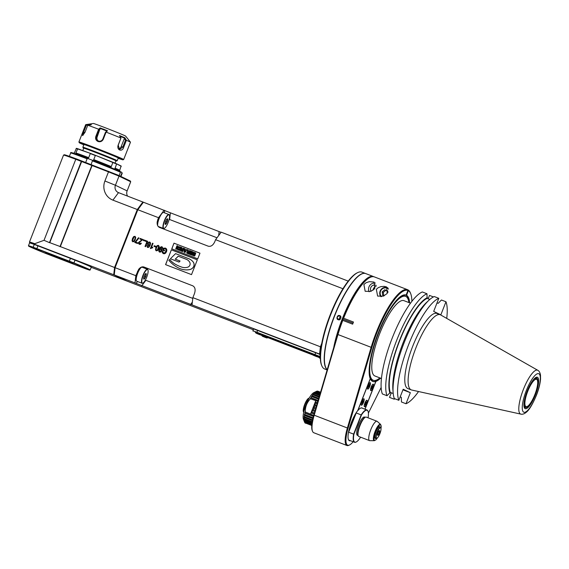 <?xml version="1.0" encoding="UTF-8"?>
<svg xmlns="http://www.w3.org/2000/svg" width="569" height="569" viewBox="0 0 569 569"><rect width="100%" height="100%" fill="white"/><g stroke="black" fill="none" stroke-linecap="round" stroke-linejoin="round"><path stroke-width="0.85" d="M527.762 391.266A14.645 3.912 111.1 0 0 526.033 406.636A14.645 3.912 111.1 0 0 534.945 394.374A14.645 3.912 111.1 0 0 536.56 379.303A14.645 3.912 111.1 0 0 527.762 391.266M374.452 276.939A51.893 13.862 111.1 0 0 374.388 276.911A51.893 13.862 111.1 0 0 370.063 277.43L369.388 277.764A51.317 13.713 111.1 0 0 343.029 318.64L342.616 319.707A51.317 13.713 111.1 0 0 337.595 334.401L313.839 415.071A22.49 6.01 111.1 0 0 312.239 430.584L312.516 431.281A23.066 6.159 111.1 0 0 313.782 432.739L346.969 445.52A23.066 6.159 -68.9 0 1 347.339 428.158L371.095 347.488A51.893 13.862 -68.9 0 1 407.568 289.699A51.893 13.862 -68.9 0 1 407.632 289.721L407.945 290.46L406.131 295.076A46.359 12.383 111.1 0 0 402.24 295.524A46.359 12.383 111.1 0 0 377.873 333.868A46.359 12.383 111.1 0 0 370.22 378.655A46.359 12.383 111.1 0 0 370.234 378.698L357.766 410.519A17.703 4.73 111.1 0 0 350.127 426.017A17.703 4.73 111.1 0 0 348.441 439.602A17.703 4.73 111.1 0 0 350.497 440.705M342.616 319.707A199.491 132.911 -173.2 0 0 342.787 320.368A51.893 13.862 111.1 0 0 337.915 334.7L314.159 415.377A23.066 6.159 111.1 0 0 312.516 431.281M353.043 323.121L342.958 319.237M342.787 320.368L352.638 324.166A51.893 13.862 -68.9 0 1 353.47 322.04L343.619 318.242A199.271 138.736 36.7 0 0 343.029 318.64M370.063 277.43A51.893 13.862 111.1 0 0 343.619 318.242M406.131 295.076L405.775 295.183M373.072 290.211A4.033 3.891 115.7 0 1 376.052 286.399M353.143 441.722A22.49 6.01 -68.9 0 1 349.565 444.958A22.49 6.01 -68.9 0 1 348.057 428.258L371.813 347.581A51.317 13.713 -68.9 0 1 407.945 290.46M409.63 302.85A46.359 12.383 111.1 0 0 406.551 295.275L408.357 290.659A51.317 13.713 -68.9 0 1 410.704 293.682A51.317 13.713 -68.9 0 1 411.878 301.328M365.021 409.225L375.917 381.429A46.359 12.383 111.1 0 0 380.611 378.179M381.159 387.439L368.392 413.087M410.704 293.682L410.427 292.978A51.893 13.862 -68.9 0 0 408.051 289.927L408.357 290.659M406.551 295.275L405.327 295.055M408.051 289.927L407.653 289.77M375.917 381.429L375.718 381.159A46.132 12.326 111.1 0 0 380.284 378.051M409.303 302.722A46.132 12.326 111.1 0 0 406.259 295.411M375.718 381.159L375.825 381.202A46.132 12.326 111.1 0 1 372.752 381.33A46.132 12.326 111.1 0 1 370.255 378.52L370.234 378.698M405.839 295.211A46.132 12.326 111.1 0 0 405.811 295.197A46.132 12.326 111.1 0 0 402.105 295.596M372.816 380.12A46.132 12.326 -68.9 0 1 371.429 380.426M371.386 380.377A46.132 12.326 111.1 0 0 372.709 380.078M348.384 439.453A17.468 4.666 111.1 0 0 349.288 440.42A17.468 4.666 111.1 0 0 349.963 440.498M370.206 378.627L370.327 378.705A46.245 12.354 111.1 0 0 375.846 381.365L375.825 381.202M362.496 408.25A17.411 4.652 111.1 0 0 360.59 408.122A17.411 4.652 111.1 0 0 357.816 410.633L357.595 410.818M357.816 410.633L370.327 378.705M375.846 381.365L364.935 409.189M356.116 442.013A17.298 4.623 -68.9 0 1 355.981 442.085A17.298 4.623 -68.9 0 1 354.537 442.262A17.298 4.623 -68.9 0 1 354.444 442.22A17.298 4.623 -68.9 0 1 353.626 434.168L361.201 414.844A17.298 4.623 -68.9 0 1 366.977 409.979L361.891 408.016A17.298 4.623 111.1 0 0 360.518 408.158M366.977 409.979A17.298 4.623 -68.9 0 1 367.93 411.067A17.298 4.623 -68.9 0 1 367.979 411.216M348.527 432.205L353.918 434.204L361.436 415.029A17.07 4.559 -68.9 0 1 368.036 411.351A17.07 4.559 -68.9 0 1 368.072 417.817M361.436 415.029L356.094 412.881M377.496 435.022A2.304 0.619 111.1 0 0 377.546 435.057A2.304 0.619 111.1 0 0 377.56 435.057A2.304 0.619 111.1 0 0 378.954 433.151A2.304 0.619 111.1 0 0 379.224 430.761A2.304 0.619 111.1 0 0 379.217 430.754A2.304 0.619 111.1 0 0 379.146 430.747M379.516 430.626A2.539 0.676 111.1 0 0 379.295 430.648A2.539 0.676 111.1 0 0 377.958 432.746A2.539 0.676 111.1 0 0 377.539 435.193A2.539 0.676 111.1 0 0 379.082 433.585A2.539 0.676 111.1 0 0 379.516 430.626M380.611 427.838A5.534 1.479 -68.9 0 1 380.889 428.173A5.534 1.479 -68.9 0 1 379.971 433.521A5.534 1.479 -68.9 0 1 377.062 438.102A5.534 1.479 -68.9 0 1 376.97 433.13A5.534 1.479 -68.9 0 1 380.611 427.838M376.934 438.151A5.768 1.543 -68.9 0 1 376.792 438.23A5.768 1.543 -68.9 0 1 376.315 438.286A5.768 1.543 -68.9 0 1 376.28 438.272A5.768 1.543 -68.9 0 1 376.97 432.298A5.768 1.543 -68.9 0 1 380.455 427.525A5.768 1.543 -68.9 0 1 380.49 427.539A5.768 1.543 -68.9 0 1 380.775 427.895A5.768 1.543 -68.9 0 1 380.825 428.044M376.315 438.286L374.964 437.767A5.768 1.543 -68.9 0 1 374.935 437.753A5.768 1.543 -68.9 0 1 374.822 437.675M378.94 426.978A5.768 1.543 -68.9 0 1 379.11 427.006L380.455 427.525M376.145 438.222A6.344 1.693 -68.9 0 1 374.928 438.109A6.344 1.693 -68.9 0 1 375.974 431.978A6.344 1.693 -68.9 0 1 379.31 426.736A6.344 1.693 -68.9 0 1 380.284 427.461M374.295 440.698L369.829 440.676A10.377 2.774 -68.9 0 1 369.551 440.626A10.377 2.774 -68.9 0 1 369.494 440.605A10.377 2.774 -68.9 0 1 370.732 429.844A10.377 2.774 -68.9 0 1 377.012 421.259A10.377 2.774 -68.9 0 1 377.254 421.409L380.576 424.382A8.784 2.347 -68.9 0 0 380.469 424.303A8.784 2.347 -68.9 0 0 374.935 431.85A8.784 2.347 -68.9 0 0 374.295 440.698L375.953 439.816L377.482 437.796M377.012 421.259L366.251 417.113A10.377 2.774 111.1 0 0 365.383 417.212A10.377 2.774 111.1 0 0 359.928 425.797A10.377 2.774 111.1 0 0 358.214 435.826A10.377 2.774 111.1 0 0 358.733 436.459A10.377 2.774 111.1 0 0 358.79 436.48L369.551 440.626M358.214 435.826L357.937 435.121A9.801 2.617 -68.9 0 1 359.558 425.655A9.801 2.617 -68.9 0 1 364.708 417.546L365.383 417.212M365.177 417.319L364.487 417.049A9.801 2.617 111.1 0 0 358.555 425.157A9.801 2.617 111.1 0 0 357.389 435.321A9.801 2.617 111.1 0 0 357.439 435.342L358.129 435.612M360.568 437.17L360.49 437.369A17.07 4.559 -68.9 0 1 356.251 441.957A17.07 4.559 -68.9 0 1 353.918 434.204M348.548 432.084A41.793 40.243 -64.1 0 0 348.79 431.892A17.07 4.559 -68.9 0 1 356.08 413.293A41.729 40.186 -64.5 0 0 356.038 412.98M356.08 413.293L348.79 431.892M368.136 385.49A3.457 0.925 111.1 0 0 367.73 389.118A3.457 0.925 111.1 0 0 369.836 386.223A3.457 0.925 111.1 0 0 370.213 382.66A3.457 0.925 111.1 0 0 368.136 385.49M371.201 386.963A3.457 0.925 111.1 0 0 370.789 390.597A3.457 0.925 111.1 0 0 372.894 387.695A3.457 0.925 111.1 0 0 373.278 384.139A3.457 0.925 111.1 0 0 371.201 386.963M361.827 401.593A3.457 0.925 111.1 0 0 361.415 405.22A3.457 0.925 111.1 0 0 363.527 402.326A3.457 0.925 111.1 0 0 363.904 398.762A3.457 0.925 111.1 0 0 361.827 401.593M364.885 403.065A3.457 0.925 111.1 0 0 364.48 406.7A3.457 0.925 111.1 0 0 366.585 403.798A3.457 0.925 111.1 0 0 366.969 400.242A3.457 0.925 111.1 0 0 364.885 403.065M369.75 386.266A3.229 0.861 -68.9 0 1 368.079 388.869A3.229 0.861 -68.9 0 1 368.164 385.583A3.229 0.861 -68.9 0 1 370.312 383.079A3.229 0.861 -68.9 0 1 369.75 386.266M369.295 384.452L369.701 384.644L368.648 387.333L368.243 387.133L369.295 384.452M369.281 384.488L369.701 384.644M368.556 385.768L369.373 386.088M372.816 387.745A3.229 0.861 -68.9 0 1 371.144 390.348A3.229 0.861 -68.9 0 1 371.23 387.055A3.229 0.861 -68.9 0 1 373.371 384.559A3.229 0.861 -68.9 0 1 372.816 387.745M372.361 385.924L372.759 386.123L372.439 387.56L371.706 388.805L371.308 388.613L372.361 385.924M372.339 385.96L372.759 386.123M371.614 387.247L372.439 387.56M363.442 402.368A3.229 0.861 -68.9 0 1 361.77 404.972A3.229 0.861 -68.9 0 1 361.856 401.686A3.229 0.861 -68.9 0 1 363.996 399.182A3.229 0.861 -68.9 0 1 363.442 402.368M362.986 400.555L363.385 400.747L363.065 402.183L362.339 403.428L361.934 403.236L362.986 400.555M362.965 400.583L363.385 400.747M362.24 401.87L363.065 402.183M366.5 403.841A3.229 0.861 -68.9 0 1 364.829 406.451A3.229 0.861 -68.9 0 1 364.921 403.158A3.229 0.861 -68.9 0 1 367.062 400.661A3.229 0.861 -68.9 0 1 366.5 403.841M366.052 402.027L366.45 402.226L365.398 404.908L364.999 404.715L365.319 403.272L366.052 402.027M366.031 402.063L366.45 402.226M365.305 403.343L366.123 403.663M349.565 444.958L348.889 445.292A23.066 6.159 -68.9 0 1 346.969 445.52M363.876 284.472L366.201 282.665L369.352 281.662L373.805 282.032L374.21 282.21L374.765 288.668L370.888 291.356L365.17 291.292L363.876 284.472M376.322 289.265L377.617 296.086L383.35 296.143L387.212 293.462L386.657 287.004L386.244 286.826L384.139 286.371L380.967 286.612L378.321 287.637L376.322 289.265M369.125 291.805A6.053 5.832 115.7 0 1 375.426 283.07M376.237 285.425A4.033 3.891 -64.3 0 0 371.109 291.271M380.867 296.677A5.768 5.555 115.7 0 1 387.93 287.935L387.823 287.886M381.479 296.613A5.192 5 115.7 0 1 387.076 288.184A5.192 5 115.7 0 1 388.57 289.095M387.944 292.43L387.731 290.908L384.736 289.756L382.19 291.861L382.638 295.119L384.267 295.745M383.734 295.546L383.307 292.395L382.19 291.861M383.307 292.395L385.853 290.29L384.736 289.756M385.853 290.29L387.745 291.022M315.639 408.955L313.683 408.215L314.102 407.141L315.966 407.852M313.974 408.314L313.334 409.723L315.198 410.441M314.892 411.479L312.53 410.569L313.334 409.723M312.53 410.569L310.482 414.175L315.788 400.64L315.318 402.127L317.41 402.93M314.102 407.141L314.877 405.782L316.4 406.366M315.318 402.127L314.877 405.782M317.452 402.788L315.653 402.091M315.788 400.633L317.858 401.43M313.732 415.441L305.055 411.892A16.729 14.524 50 0 0 304.806 412.909L305.041 413.208A17.184 4.588 111.1 0 0 304.756 414.531L304.536 414.168A16.729 13.251 42.1 0 0 304.358 415.114L304.579 415.477A17.184 4.588 111.1 0 0 304.394 416.686L304.18 416.273A16.729 11.643 36.7 0 0 304.081 417.127L304.294 417.539A17.184 4.588 111.1 0 0 304.209 418.613L304.002 418.144A16.729 9.758 32.5 0 0 303.981 418.884L304.187 419.353A17.184 4.588 111.1 0 0 304.216 420.256L304.002 419.751A16.729 7.632 29.2 0 0 304.059 420.356L304.273 420.861A17.184 4.588 111.1 0 0 304.401 421.579L304.18 421.039A16.729 5.313 26.4 0 0 304.315 421.501L304.536 422.042A17.184 4.588 111.1 0 0 304.586 422.17L303.469 419.367A14.879 3.976 111.1 0 1 305.923 404.993A14.879 3.976 111.1 0 1 313.739 392.688L315.909 391.621A16.729 4.652 -163.5 0 0 315.66 391.764L316.186 391.508A17.184 4.588 111.1 0 0 315.624 391.892L315.119 392.133A16.729 7.006 -166.3 0 0 314.685 392.496L315.183 392.254A17.184 4.588 111.1 0 0 314.572 392.852L314.095 393.072A16.729 9.189 -169.4 0 0 313.626 393.592L314.102 393.378A17.184 4.588 111.1 0 0 313.448 394.175L313.007 394.353A16.729 11.152 -173.3 0 0 312.509 395.014L312.957 394.836A17.184 4.588 111.1 0 0 312.289 395.818L311.869 395.946A16.729 12.838 -178.3 0 0 311.364 396.742L311.784 396.607A17.184 4.588 111.1 0 0 311.108 397.738L310.724 397.816A16.729 14.204 174.6 0 0 310.219 398.713L315.788 400.626M310.61 398.634C306.883 402.397 305.112 406.92 305.297 412.198M311.378 412.994L314.138 414.054M311.151 412.767L314.173 413.933M314.451 412.994L312.018 412.056M312.801 410.74L314.877 411.536M304.806 412.909L313.498 416.259M304.87 422.589L304.977 422.852A17.184 4.588 111.1 0 0 305.304 423.144L305.567 423.244M304.586 422.17A17.184 4.588 111.1 0 0 304.764 422.547L311.791 425.256M315.909 391.621A16.729 4.652 -163.5 0 1 316.051 391.557L316.577 391.301A17.184 4.588 111.1 0 1 317.075 391.138L320.496 392.461M317.225 391.195L317.417 391.102A17.184 4.588 111.1 0 1 317.829 391.173L320.567 392.226M320.539 392.304L317.417 391.102M320.404 392.774L316.577 391.301M316.186 391.508L320.311 393.094M320.148 393.634L315.624 391.892M315.119 392.133L320.034 394.025M315.183 392.254L320.006 394.111M319.785 394.865L314.572 392.852M314.095 393.072L319.686 395.22M314.102 393.378L319.6 395.498M319.323 396.437L313.448 394.175M313.007 394.353L319.23 396.749M312.957 394.836L319.095 397.205M318.768 398.314L312.289 395.818M311.869 395.946L318.697 398.577M311.784 396.607L318.512 399.196M318.142 400.448L311.108 397.738M310.724 397.816L318.085 400.654M304.977 422.852L311.776 425.47M304.536 422.042L311.826 424.844M311.862 424.453L304.401 421.579M304.273 420.861L311.933 423.813M304.059 420.356L311.99 423.407M312.011 423.258L304.216 420.256M304.187 419.353L312.132 422.411M303.981 418.884L312.196 422.049M312.253 421.707L304.209 418.613M304.294 417.539L312.445 420.683M304.081 417.127L312.509 420.37M312.616 419.851L304.394 416.686M304.579 415.477L312.879 418.67M304.358 415.114L312.943 418.421M313.106 417.746L304.756 414.531M305.041 413.208L313.448 416.444M309.244 397.987A8.073 2.155 111.1 0 0 305.027 404.651A8.073 2.155 111.1 0 0 303.682 412.418L303.412 411.75A7.497 2.006 111.1 0 1 304.65 404.502A7.497 2.006 111.1 0 1 308.59 398.307L309.244 397.987M315.489 403.193L317.146 403.834M316.72 405.27L315.176 404.68M314.856 404.644L316.698 405.348M315.966 407.845L314.401 407.24M379.872 377.894A44.972 12.013 -68.9 0 1 373.264 380.291A44.972 12.013 -68.9 0 1 378.221 334.003A44.972 12.013 -68.9 0 1 405.597 296.357A44.972 12.013 -68.9 0 1 405.839 296.456A44.972 12.013 -68.9 0 1 408.891 302.566M405.498 296.314A44.972 12.013 111.1 0 0 405.391 296.271A44.972 12.013 111.1 0 0 378.015 333.925A44.972 12.013 111.1 0 0 373.058 380.213A44.972 12.013 111.1 0 0 373.164 380.248M372.958 380.17A44.972 12.013 -68.9 0 1 372.851 380.135A44.972 12.013 -68.9 0 1 370.647 358.25M388.869 310.944A44.972 12.013 -68.9 0 1 405.185 296.193A44.972 12.013 -68.9 0 1 405.292 296.236M523.757 412.198L523.764 412.198A20.655 5.519 -68.9 0 1 526.304 390.576A20.655 5.519 -68.9 0 1 538.829 373.741L538.829 373.741A20.655 5.519 -68.9 0 1 536.29 395.363A20.655 5.519 -68.9 0 1 523.764 412.198M537.442 377.29A16.842 4.502 111.1 0 0 532.982 380.213A16.842 4.502 111.1 0 0 523.985 403.563A16.842 4.502 111.1 0 0 532.968 400.27A16.842 4.502 111.1 0 0 537.442 377.29M520.87 414.125L411.671 390.014A40.278 10.761 -68.9 0 1 411.252 389.886A40.278 10.761 -68.9 0 1 411.038 389.793A40.278 10.761 -68.9 0 1 415.847 348.029A40.278 10.761 -68.9 0 1 440.207 314.721A40.278 10.761 -68.9 0 1 440.598 314.906L537.762 370.284C539.184 371.031 540.095 372.645 540.493 375.127L540.55 379.096C540.159 383.67 538.85 388.883 536.645 394.73C532.662 404.282 529.156 410.164 526.14 412.376C524.213 413.94 522.456 414.524 520.87 414.125A23.507 6.28 -68.9 0 1 520.5 413.997A23.507 6.28 -68.9 0 1 523.395 389.395A23.507 6.28 -68.9 0 1 537.648 370.227A23.507 6.28 -68.9 0 1 537.762 370.284M440.207 314.721L436.885 313.441A40.278 10.761 111.1 0 0 412.525 346.749A40.278 10.761 111.1 0 0 407.717 388.513A40.278 10.761 111.1 0 0 407.93 388.613L411.252 389.886M446.729 318.398A56.751 15.164 -68.9 0 0 445.975 301.755L440.84 314.856L433.685 311.407L438.813 298.312A56.751 15.164 -68.9 0 0 408.706 344.423A56.751 15.164 -68.9 0 0 398.848 400.291L403.186 389.239L410.341 392.681L406.003 403.741A56.751 15.164 -68.9 0 0 418.556 391.536M410.341 392.681L402.944 389.836M391.316 392.795L389.516 397.39L394.168 399.182L394.73 398.705M400.178 396.899L401.323 397.34L401.458 401.991L406.003 403.741M403.037 389.609L403.67 389.793L403.072 389.509M398.848 400.291L394.303 398.542A56.751 15.164 111.1 0 1 393.172 393.108A56.751 15.164 111.1 0 1 403.713 343.825A56.751 15.164 111.1 0 1 428.962 300.204A56.751 15.164 111.1 0 1 434.268 296.556L438.813 298.312M393.215 393.52L390.277 392.39L387.012 395.732L382.361 393.94A56.751 15.164 111.1 0 1 392.219 338.071A56.751 15.164 111.1 0 1 422.326 291.961L426.978 293.753L427.113 298.405L429.808 299.443M428.151 298.803L429.481 295.403L433.443 296.933M394.993 398.812A56.751 15.164 -68.9 0 1 394.168 399.182M445.975 301.755L441.423 300.005L438.158 303.348L437.013 302.907M428.962 300.204L426.622 302.381A53.479 14.289 111.1 0 0 402.831 343.484A53.479 14.289 111.1 0 0 392.902 389.921L393.172 393.108M427.113 298.405A52.618 14.054 111.1 0 0 399.573 341.002A52.618 14.054 111.1 0 0 390.277 392.39M389.95 393.229A53.479 14.289 -68.9 0 1 399.36 340.902A53.479 14.289 -68.9 0 1 427.44 297.566M387.012 395.732A56.751 15.164 -68.9 0 1 396.87 339.864A56.751 15.164 -68.9 0 1 426.978 293.753M410.484 303.177L403.94 300.66A40.363 10.783 111.1 0 0 379.53 334.039A40.363 10.783 111.1 0 0 374.708 375.896A40.363 10.783 111.1 0 0 374.928 375.988L381.465 378.506M537.556 384.665A15.811 4.225 111.1 0 0 536.681 378.108A15.811 4.225 111.1 0 0 535.28 378.229A15.811 4.225 111.1 0 0 532.733 380.54M524.021 403.151A15.811 4.225 111.1 0 0 524.355 406.572A15.811 4.225 111.1 0 0 530.372 403.329M524.198 406.081A15.086 4.033 111.1 0 0 524.838 406.643A15.086 4.033 111.1 0 0 525.891 406.586M536.425 379.253A15.086 4.033 111.1 0 0 535.763 378.527A15.086 4.033 111.1 0 0 535.678 378.492A15.086 4.033 111.1 0 0 534.832 378.485M373.904 276.769A51.893 13.862 111.1 0 0 373.726 276.676A51.893 13.862 111.1 0 0 373.449 276.555A51.893 13.862 111.1 0 0 352.211 297.701A51.893 13.862 111.1 0 0 333.697 347.616M373.449 276.555L365.775 273.597A51.893 13.862 111.1 0 0 361.457 274.116A51.893 13.862 111.1 0 0 334.188 317.04A51.893 13.862 111.1 0 0 325.61 367.169A51.893 13.862 111.1 0 0 327.211 369.658M339.743 315.674C342.033 315.823 340.646 321.08 338.178 319.664C335.866 319.515 337.246 314.252 339.743 315.674L339.842 315.987M372.894 276.662A51.665 13.805 111.1 0 0 334.728 344.117M361.322 274.187A51.665 13.805 111.1 0 0 361.187 274.251A51.665 13.805 111.1 0 0 334.039 316.983A51.665 13.805 111.1 0 0 325.504 366.891A51.665 13.805 111.1 0 0 325.56 367.026M365.675 273.561A51.893 13.862 111.1 0 0 365.568 273.518A51.893 13.862 111.1 0 0 334.821 314.813A51.893 13.862 111.1 0 0 327.189 369.736M327.125 369.935L324.636 368.975A51.893 13.862 -68.9 0 1 321.777 365.689A51.893 13.862 -68.9 0 1 330.347 315.56A51.893 13.862 -68.9 0 1 357.624 272.636A51.893 13.862 -68.9 0 1 361.941 272.124L365.568 273.518M321.777 365.689L321.499 364.992A51.317 13.713 -68.9 0 1 329.97 315.418A51.317 13.713 -68.9 0 1 356.948 272.971L357.624 272.636M253.297 329.743L127.051 281.107L114.241 274.941L115.094 267.693L135.835 275.681L138.658 269.35C140.358 267.231 142.136 266.456 144 267.025L192.742 285.802C195.11 287.132 195.7 289.692 194.506 293.469L192.87 297.658L192.016 304.899L319.565 354.032L320.418 346.791L321.805 343.256M192.87 297.658L320.418 346.791L321.072 347.588M319.565 354.032L320.326 356.18M115.094 267.693L137.812 209.726L143.402 202.215L170.394 212.813L169.605 219.506L217.009 237.771M218.667 235.545L219.136 231.59L170.394 212.813M219.136 231.59L221.071 232.316M157.222 224.229L157.748 219.755L157.172 222.038C156.952 224.791 157.734 226.583 159.519 227.429L208.261 246.199C210.914 246.804 213.091 245.31 214.783 241.725L215.587 239.684L221.177 232.173L348.192 281.1M215.587 239.684L342.929 288.739M157.748 219.755L158.552 217.714L137.812 209.726M191.518 274.621L197.308 259.848L171.369 249.855L165.579 264.628L191.518 274.621M197.742 258.845L199.968 253.169L174 243.169L171.774 248.845L197.742 258.845M165.223 248.717L166.148 249.691L165.28 252.593L163.566 253.034L162.777 251.398L162.201 251.377L162.186 252.416L163.31 253.639L164.533 253.753L165.657 253.077L166.546 251.654L166.845 250.061L166.44 248.817L165.451 248.07L163.36 248.226L162.578 250.225L164.377 250.915L164.626 250.282L163.381 249.798L163.772 248.802L165.415 248.802M165.508 248.098L163.417 248.255L162.634 250.246M162.492 248.461L162.492 247.323L161.816 246.669L160.031 247.337L158.751 250.566L158.971 251.569L159.605 252.124L160.743 252.003L161.653 250.829L161.781 249.393L161.162 248.617L159.789 248.902L160.422 247.728L161.653 247.231L161.966 248.326L162.492 248.461M161.916 246.711L160.088 247.359L159.213 249.002L158.808 250.595L159.54 252.103M158.715 248.625L159.164 246.356L158.402 245.353L157.094 245.652L155.942 247.558L155.515 249.898L156.247 250.829L157.563 250.538L158.715 248.625M158.495 245.395L157.151 245.68L155.998 247.586L155.565 249.926L156.183 250.801M155.863 246.334L154.263 245.723L154.007 246.384L155.607 246.996L155.863 246.334L154.32 245.744L154.064 246.405M152.506 243.191L150.394 248.575L152.485 247.835L152.734 247.195L151.382 247.586L153.025 243.39L152.506 243.191L150.451 248.596M146.873 245.687L147.456 247.444L148.914 247.245L150.209 245.196L150.579 243.027L149.747 242.024L148.274 242.437L147.584 244.748L148.281 245.566L149.59 245.246L148.765 246.647L147.805 246.953L146.873 245.687L147.485 247.458M149.59 245.246L148.822 246.676L147.862 246.982L147.399 246.505M149.86 242.067L149.071 242.003L147.755 243.368L147.641 244.777L148.225 245.545M147.677 241.327L145.024 240.303L144.775 240.936L146.866 241.747L145.01 246.477L145.572 246.697L147.677 241.327L145.074 240.331L144.832 240.957M144.249 240.004L143.658 239.777L143.36 240.531L143.957 240.758L144.249 240.004L143.708 239.805L143.416 240.552M139.91 239.065L141.994 239.869L138.637 242.337L138.566 243.496L139.369 244.329L140.493 244.314L141.368 243.312L140.856 243.034L139.604 243.795L139.163 242.558L142.968 239.513L140.159 238.432L139.91 239.065M140.913 243.063L140.365 243.774L139.135 243.319M137.741 242.871L135.664 242.067L138.978 237.977L138.445 237.771L134.746 242.444L137.492 243.504L137.741 242.871L135.664 242.067M135.266 239.592L135.714 237.323L134.953 236.32L133.644 236.619L132.492 238.525L132.065 240.865L132.797 241.797L134.113 241.505L135.266 239.592M135.045 236.363L133.701 236.647L132.549 238.553L132.122 240.893L132.755 241.782M192.016 304.899L114.241 274.941M319.65 354.281L253.625 328.903L252.906 330.731L320.319 356.671M164.142 210.203L158.552 217.714M162.848 212.628A7.262 1.942 111.1 0 0 162.713 212.685A7.262 1.942 111.1 0 0 158.95 218.546A7.262 1.942 111.1 0 0 157.656 225.594M169.605 219.506A4.616 3.073 6.7 0 0 169.157 219.357M163.644 212.493A7.497 2.006 111.1 0 0 163.609 212.479A7.497 2.006 111.1 0 0 162.983 212.55A7.497 2.006 111.1 0 0 159.107 218.603A7.497 2.006 111.1 0 0 157.727 225.751M158.196 226.462A7.497 2.006 111.1 0 0 158.218 226.469L163.509 228.503A7.497 2.006 111.1 0 0 164.128 228.432A7.497 2.006 111.1 0 0 164.27 228.354M169.363 215.139A7.497 2.006 111.1 0 0 169.306 214.99A7.497 2.006 111.1 0 0 168.936 214.534A7.497 2.006 111.1 0 0 168.893 214.513A7.497 2.006 111.1 0 0 164.391 220.637A7.497 2.006 111.1 0 0 163.509 228.503M169.057 214.826A7.262 1.942 111.1 0 0 164.277 221.775A7.262 1.942 111.1 0 0 164.405 228.297A7.262 1.942 111.1 0 0 168.218 222.287A7.262 1.942 111.1 0 0 169.42 215.267A7.262 1.942 111.1 0 0 169.057 214.826M167.137 221.938A3.009 0.804 111.1 0 0 167.684 219.065A3.009 0.804 111.1 0 0 166.539 219.549A3.009 0.804 111.1 0 0 165.138 223.19A3.009 0.804 111.1 0 0 165.643 224.335A3.009 0.804 111.1 0 0 167.137 221.938M165.174 222.977L165.778 223.852L166.937 221.86L167.457 219.556L166.817 219.243L166.418 219.741M167.457 219.556L166.774 219.293M166.937 221.86L165.636 221.355M135.835 275.681L134.981 282.928M143.125 266.825L143.032 267.565M141.389 267.38A7.262 1.942 111.1 0 0 141.261 267.43A7.262 1.942 111.1 0 0 137.442 273.44A7.262 1.942 111.1 0 0 136.24 280.46A7.262 1.942 111.1 0 0 136.297 280.588M145.351 280.097A4.616 3.208 -143.3 0 0 145.87 280.325L192.777 298.398M142.193 267.245A7.497 2.006 111.1 0 0 142.15 267.224A7.497 2.006 111.1 0 0 141.532 267.302A7.497 2.006 111.1 0 0 137.648 273.348A7.497 2.006 111.1 0 0 136.354 280.745A7.497 2.006 111.1 0 0 136.766 281.214L142.051 283.255A7.497 2.006 111.1 0 0 142.677 283.177A7.497 2.006 111.1 0 0 142.819 283.099M147.904 269.884A7.497 2.006 111.1 0 0 147.855 269.734A7.497 2.006 111.1 0 0 147.485 269.279A7.497 2.006 111.1 0 0 147.442 269.265A7.497 2.006 111.1 0 0 142.94 275.389A7.497 2.006 111.1 0 0 142.051 283.255M147.606 269.578A7.262 1.942 111.1 0 0 142.819 276.52A7.262 1.942 111.1 0 0 142.947 283.042A7.262 1.942 111.1 0 0 146.766 277.032A7.262 1.942 111.1 0 0 147.968 270.019A7.262 1.942 111.1 0 0 147.606 269.578M145.678 276.69A3.009 0.804 111.1 0 0 146.233 273.817A3.009 0.804 111.1 0 0 145.081 274.301A3.009 0.804 111.1 0 0 143.68 277.935A3.009 0.804 111.1 0 0 144.185 279.08A3.009 0.804 111.1 0 0 145.678 276.69M143.715 277.722L144.32 278.597L145.486 276.605L146.005 274.301L145.358 273.995L144.96 274.486M146.005 274.301L145.323 274.038M145.486 276.605L144.185 276.1M143.374 202.251L142.883 202.016L137.293 209.527L137.741 209.911M81.694 161.425L49.731 242.771L44.026 240.317L75.791 159.27A36.9 0.775 -158.6 0 0 63.55 155.088L64.297 154.761A36.324 0.761 21.4 0 1 76.253 158.851L75.791 159.27L108.487 171.866L104.909 180.992A14.993 14.445 -64.3 0 0 112.918 200.139L137.293 209.527L114.575 267.494L115.158 267.53M92.1 165.558L60.335 246.605L114.575 267.494L113.722 274.742L114.291 274.514M44.026 240.317L34.752 243.688L34.887 244.371L113.722 274.742L126.581 280.88M104.909 180.992L115.436 185.259A5.768 5.555 115.7 0 0 118.516 192.628L142.883 202.016L143.146 202.557M60.335 246.605L49.852 242.686M91.282 267.153L91.147 266.854A32.924 0.69 -158.6 0 0 75.115 259.933L34.346 244.229A32.924 0.69 -158.6 0 0 29.851 242.835L29.552 242.963A33.151 0.697 -158.6 0 0 29.545 242.97L28.45 245.765A33.151 0.697 21.4 0 1 28.45 245.765A33.151 0.697 21.4 0 1 32.988 247.159L74.041 262.97A33.151 0.697 21.4 0 1 90.187 269.962A33.151 0.697 21.4 0 1 90.172 269.969L91.282 267.167A33.151 0.697 -158.6 0 0 91.282 267.153A33.151 0.697 -158.6 0 0 75.129 260.182L34.083 244.364A33.151 0.697 -158.6 0 0 29.552 242.963M91.225 267.309L126.531 280.908M34.887 244.371A36.324 0.761 -158.6 0 0 29.787 242.821A36.324 0.761 -158.6 0 0 29.816 242.849M36.786 248.831L73.849 263.148A32.924 0.69 21.4 0 1 89.874 270.097A32.924 0.69 21.4 0 1 85.386 268.703L44.617 252.999A32.924 0.69 21.4 0 1 28.585 246.078A32.924 0.69 21.4 0 1 33.087 247.444L36.786 248.831L38.045 245.609M73.294 263.148L67.547 260.794L73.294 263.148M41.317 250.716L32.348 247.231L41.317 250.716M45.179 253.006L50.925 255.36L45.179 253.006M77.149 265.431L86.125 268.917L77.149 265.431M70.072 262.252L48.016 253.674L70.072 262.252M49.418 254.101L69.134 261.825M119.156 175.615L120.472 172.251L120.287 171.568L120.472 172.251A27.675 0.576 -158.6 0 0 92.548 160.927L92.562 160.323L87.754 158.474L87.1 158.822L85.67 162.471M121.574 172.187L122.235 173.175A27.675 0.576 -158.6 0 0 121.937 172.955L121.574 172.187L120.464 171.738M120.287 171.568A27.099 0.569 -158.6 0 0 92.569 160.33L91.118 164.576M121.937 172.955L120.614 176.326M76.253 158.851L118.757 175.43L130.337 181.006L130.706 181.767L119.006 176.134L118.757 175.43M127.605 196.127A5.768 5.555 115.7 0 1 127.129 190.892L115.436 185.259L119.006 176.134L108.487 171.866L108.622 171.319M91.858 165.344L60.015 246.605M92.036 165.287L60.101 246.761M81.666 161.297L49.731 242.771M81.317 161.404L49.553 242.451M63.55 155.088A36.9 0.775 -158.6 0 0 63.536 155.102L29.46 242.053A36.9 0.775 -158.6 0 0 29.46 242.074L29.787 242.821M34.752 243.688A36.9 0.775 -158.6 0 0 29.46 242.053M127.129 190.892L130.706 181.767M320.319 357.062L255.282 332.246M268.433 337.858L312.907 354.992M320.304 357.112L312.253 354.053M320.319 357.176L319.387 356.855M318.86 357.048L320.326 357.595M255.218 332.083L262.352 334.885M261.825 335.077L268.483 337.837M315.98 356.35L313.896 355.497L315.98 356.35M314.536 355.717L314.067 355.511M320.354 358.605L318.412 357.097M258.945 334.38L256.861 333.526L258.945 334.38M257.501 333.747L257.032 333.541M265.069 337.332L262.985 336.478L265.069 337.332M263.632 336.699L263.155 336.492M171.369 249.855L165.636 264.656M197.308 259.848L171.425 249.883M178.965 268.163L178.915 268.134A32.675 31.48 -64.3 0 1 168.829 260.31L169.662 259.485A22.717 21.885 -64.3 0 0 176.041 264.649A43.187 41.608 -64.3 0 0 177.343 265.303A43.187 41.608 -64.3 0 0 181.753 267.11A10.128 9.758 -64.3 0 0 187.749 267.174A3.364 3.243 -64.3 0 0 189.69 262.209A7.212 6.949 -64.3 0 0 186.283 259.286L178.225 256.185L175.231 259.151L180.081 261.029L179.015 262.081L170.394 258.76L175.579 253.625L188.794 258.71A10.747 10.356 -64.3 0 1 189.534 259.037A10.747 10.356 115.7 0 1 189.591 259.059A10.747 10.356 115.7 0 1 193.247 262.06A4.424 4.26 115.7 0 1 192.927 267.743A6.088 5.868 115.7 0 1 189.427 269.67A18.492 17.817 115.7 0 1 179.157 268.248A32.675 31.48 115.7 0 1 178.965 268.163A32.675 31.48 115.7 0 1 178.943 268.148M169.662 259.485L169.718 259.514A22.717 21.885 -64.3 0 0 176.098 264.67A43.187 41.608 -64.3 0 0 177.372 265.318M186.81 259.514A7.212 6.949 -64.3 0 0 186.333 259.315L178.282 256.214L175.288 259.172M180.024 261L178.958 262.06L170.394 258.76M178.915 268.134A32.675 31.48 -64.3 0 0 179.1 268.227A18.492 17.817 -64.3 0 0 189.377 269.642A6.088 5.868 -64.3 0 0 192.87 267.722A4.424 4.26 -64.3 0 0 193.19 262.032A10.747 10.356 -64.3 0 0 189.534 259.037L189.591 259.059M174 243.169L171.838 248.866M199.961 253.169L174.057 243.191M194.982 253.703L193.702 253.177L194.306 253.746L194.057 254.393L192.614 253.824L193.51 252.259L195.764 253.141L194.74 255.972L193.389 255.773L194.683 255.943L195.708 253.12M195.11 252.664L194.69 252.487M194.747 252.515L195.764 253.141M193.232 254.379L193.368 254.805L193.232 254.379M194.349 253.312L193.56 253.447M192.941 251.854L191.739 255.097L189.377 254.179L189.662 253.44L191.333 254.08L191.504 253.639L189.932 253.034L190.202 252.337L191.774 252.949L192.009 252.352L190.345 251.704L190.636 250.965L192.941 251.854L191.739 255.097M190.188 250.787L188.922 254.009L186.632 252.906L187.55 251.221L187.599 249.791L188.289 250.061L188.254 250.972L189.228 251.349L189.548 250.545L190.245 250.815L188.979 254.037L187.123 253.312M187.279 249.67L184.939 252.48L184.072 252.138L184.192 248.482L184.925 248.76L184.882 249.386L187.279 249.67L184.939 252.48M184.925 248.76L184.939 249.407M183.858 248.354L182.599 251.576L180.309 250.467L181.219 248.788L181.276 247.359L181.959 247.629L181.924 248.532L182.905 248.909L183.218 248.105L183.915 248.376L182.656 251.598L180.793 250.872M180.828 247.188L179.569 250.403L177.094 249.009L178.097 246.526L180.885 247.209L179.626 250.431L177.564 249.627M177.628 245.95L176.418 249.201L175.721 248.923L176.987 245.701L177.628 245.95L176.362 249.172L175.721 248.923M194.257 253.717L194.057 254.393M194.932 253.674L194.413 255.026L193.396 254.82M193.005 255.609L192.393 255.197L192.535 254.108L193.176 254.35M194.001 254.364L192.614 253.824M192.009 252.352L190.345 251.704M191.504 253.639L189.932 253.034M191.682 255.068L189.377 254.179M188.268 250.979L188.183 250.374M188.083 251.861L187.414 252.394L188.609 252.935L188.908 252.181L187.685 251.804L187.67 252.565M188.908 252.181L188.14 251.889M184.882 252.451L184.072 252.138M185.586 250.509L184.84 250.218L184.776 251.484L185.586 250.509L184.897 250.246L184.84 251.413M181.895 248.518L181.86 247.942M181.76 249.421L181.091 249.962L182.286 250.495L182.578 249.741L181.76 249.421L181.184 249.635L181.34 250.132M182.578 249.748L181.817 249.45M178.175 248.916L179.249 249.329L179.868 247.771L178.431 247.43L178.225 248.938M177.969 248.653L178.78 247.351M179.861 247.771L178.837 247.373M163.381 249.798L164.626 250.282M162.201 251.377L162.243 252.437L163.168 253.575M162.777 251.42L162.257 251.406M165.28 248.745L166.205 249.713L166.006 251.498L164.512 253.134L163.474 252.999M161.71 247.259L162.023 248.34M159.789 248.902L161.212 248.646M160.814 249.158L161.183 250.63L160.558 251.462L159.711 251.541L159.42 250.004L160.017 249.208L161.205 249.663L161.127 250.602L159.811 251.59M158.253 245.929L158.68 246.597L157.314 250.104L156.539 250.324L156.034 249.613L156.475 247.764L157.4 246.107L158.175 245.893L158.63 246.576L158.182 248.418L157.257 250.076L156.539 250.324M153.025 243.397L152.563 243.212M151.382 247.586L152.791 247.223M147.407 245.844L146.93 245.716M147.862 246.982L147.456 246.533L147.862 246.982M149.647 242.614L149.967 244.215L149.384 244.962L148.146 244.485L148.253 243.504L149.533 242.565L149.91 244.186L149.327 244.94L148.146 244.485M149.59 242.586L150.067 243.176L149.533 242.565M146.866 241.747L145.067 246.498M141.994 239.869L138.694 242.366L138.623 243.525L139.263 244.286M140.159 238.432L139.967 239.087M142.968 239.521L140.216 238.461M139.654 243.824L139.192 243.347L139.654 243.824M134.945 241.932L134.803 242.465M138.445 237.771L136.93 240.218L135.002 241.96M138.971 237.977L138.495 237.799M134.803 236.896L135.23 237.565L134.789 239.414L133.864 241.071L133.011 241.256M134.732 239.385L133.807 241.043L132.982 241.249L132.584 240.58L133.95 237.074L134.782 236.882L135.18 237.543L134.789 239.414M338.178 319.664L338.32 319.472C336.564 317.431 337.026 316.25 339.707 315.93C341.443 317.957 340.98 319.138 338.32 319.472L338.192 319.415M338.761 319.579L340.326 316.328M83.807 144.818A23.471 0.491 21.4 0 1 79.247 142.712L78.92 141.965A24.047 0.505 21.4 0 1 78.92 141.958L85.699 124.647A24.047 0.505 21.4 0 1 85.72 124.639L93.416 123.48A17.298 0.363 21.4 0 1 109.639 129.462A17.298 0.363 21.4 0 1 125.607 136.091L130.465 142.172A24.047 0.505 -158.6 0 0 130.465 142.172A24.047 0.505 -158.6 0 0 126.396 140.287L123.608 147.392C122.47 152.072 116.446 150.486 118.16 145.131L120.948 138.018A24.047 0.505 -158.6 0 0 106.083 132.1L103.302 139.213C102.136 141.404 100.372 142.165 98.024 141.496C95.891 140.436 95.165 138.722 95.862 136.347L98.65 129.234L100.137 127.918L107.491 130.756L106.083 132.1M85.72 124.639A24.047 0.505 21.4 0 1 85.784 124.639L89.361 124.092L91.332 124.682L87.775 125.237A24.047 0.505 21.4 0 1 98.65 129.234M120.948 138.018L119.526 135.543L124.917 137.783L126.396 140.287M78.92 141.958A24.047 0.505 21.4 0 1 95.5 147.933A24.047 0.505 21.4 0 1 122.925 159.057A24.047 0.505 21.4 0 1 123.693 159.505A24.047 0.505 21.4 0 1 123.679 159.512L130.472 142.193M87.775 125.237L84.987 132.349L82.583 135.607L83.003 131.752L85.784 124.639M79.247 142.712A23.471 0.491 21.4 0 1 98.096 149.569A23.471 0.491 21.4 0 1 122.193 159.398A23.471 0.491 21.4 0 1 122.932 159.839A23.471 0.491 21.4 0 1 118.16 158.282M100.137 127.918L100.158 128.43L106.986 131.055L105.493 132.243L102.833 139.042C101.851 140.913 100.364 141.574 98.373 141.02L98.131 140.92M98.024 141.496L98.373 141.02C96.588 140.116 95.997 138.658 96.609 136.645L99.269 129.846L98.714 129.234M100.158 128.43L97.178 136.923A3.457 3.336 -64.3 0 0 98.465 141.055M99.269 129.846L100.329 128.871M106.986 131.055L107.491 130.756M105.493 132.243L106.062 132.058M118.729 148.879A3.457 2.468 110.2 0 0 121.24 146.496L124.391 138.452L125.457 140.273L126.346 140.23M125.457 140.273L122.79 147.072L119.547 149.455L118.231 145.173L120.962 137.997M119.739 136.133L124.746 138.217L124.917 137.783M124.391 138.452L124.746 138.217M83.892 144.597A18.741 0.391 21.4 0 1 83.65 144.419A18.741 0.391 21.4 0 1 99.063 150.052A18.741 0.391 21.4 0 1 117.947 157.755A18.741 0.391 21.4 0 1 118.537 158.097A18.741 0.391 21.4 0 1 118.245 158.061M118.295 157.933L117.221 160.686A18.45 0.384 -158.6 0 0 117.221 160.686A18.45 0.384 -158.6 0 0 116.631 160.344A18.45 0.384 -158.6 0 0 97.861 152.684A18.45 0.384 -158.6 0 0 82.861 147.215A18.45 0.384 -158.6 0 0 82.861 147.229L83.942 144.469M115.905 160.885A17.874 0.377 -158.6 0 0 116.467 161.013A17.874 0.377 -158.6 0 0 115.905 160.678A17.874 0.377 -158.6 0 0 97.548 153.196A17.874 0.377 -158.6 0 0 83.188 147.976A17.874 0.377 -158.6 0 0 83.693 148.26M115.016 163.147L115.934 160.799A17.298 0.363 -158.6 0 0 99.966 154.149A17.298 0.363 -158.6 0 0 83.728 148.175L82.782 150.586M95.414 155.316L112.861 162.499L111.183 166.795A24.503 0.512 -158.6 0 0 93.665 159.818L95.343 155.529A24.503 0.512 -158.6 0 0 90.293 153.58L88.608 157.876A24.503 0.512 -158.6 0 0 75.791 153.168L77.74 148.729L90.492 153.417A24.275 0.505 21.4 0 1 95.414 155.316L112.847 162.257A24.275 0.505 -158.6 0 1 116.453 163.751L121.133 166.006L119.696 170.316A24.275 0.505 -158.6 0 0 115.109 168.189L116.567 164.043A24.503 0.512 -158.6 0 0 112.861 162.499L112.847 162.257M77.74 148.729A24.275 0.505 -158.6 0 0 76.424 148.331L74.439 152.755A24.503 0.512 -158.6 0 0 74.205 152.727A24.503 0.512 -158.6 0 0 74.198 152.741L73.949 153.367M76.125 148.466A24.503 0.512 -158.6 0 1 77.476 148.872L90.492 153.417M121.268 166.304L116.453 163.751M119.582 171.255L119.831 170.622A24.503 0.512 -158.6 0 0 119.824 170.608A24.503 0.512 -158.6 0 0 114.881 168.339M93.665 159.818L94.283 159.818A24.275 0.505 -158.6 0 1 110.727 166.368L111.183 166.795M75.791 153.168L76.267 153.097A24.275 0.505 -158.6 0 1 88.302 157.513L88.608 157.876M82.974 135.358L83.671 132.001L86.339 125.201L85.848 124.632M86.339 125.201L88.949 124.803L89.361 124.092M88.999 124.447L90.827 124.995M313.839 415.071L348.057 428.258M371.813 347.581L337.595 334.401M377.403 437.867A8.243 2.205 -68.9 0 1 374.438 435.143A8.243 2.205 -68.9 0 1 380.604 424.936A8.243 2.205 -68.9 0 1 380.988 428.571M164.669 210.459L164.398 212.785M137.513 281.506L136.062 283.454M137.47 271.498L140.266 267.743M145.87 280.325L141.788 285.809M190.53 304.586L192.336 302.153M118.516 192.628L112.918 200.139M73.849 263.148L75.115 259.933M33.087 247.444L34.346 244.229M69.269 261.342L70.528 258.12M87.747 158.467A27.099 0.569 -158.6 0 0 71.779 152.883M87.1 158.822A27.675 0.576 -158.6 0 0 70.698 152.976C70.243 151.831 71.651 152.478 87.754 158.474M257.601 330.34L256.839 332.524M315.674 352.709L314.913 354.9M312.196 353.897L313.32 355.269L316.094 356.407L318.092 357.076L319.536 356.77M255.161 331.926L255.915 333.057L259.051 334.437L261.057 335.105L262.501 334.8M103.302 139.213L102.833 139.042M95.862 136.347L97.178 136.923M103.899 129.12L103.643 129.554M123.608 147.392L121.24 146.496M83.003 131.752L84.93 132.499M524.163 405.917L526.033 406.636M534.689 378.584L536.56 379.303M348.74 440.029L354.537 442.262M380.995 428.677L381.209 426.145L380.576 424.382M374.388 276.911L407.568 289.699M405.185 296.193L402.838 295.29M372.851 380.135L370.604 379.267M168.893 214.513L163.609 212.479M147.442 269.265L142.15 267.224M92.562 160.323L120.308 171.582M122.235 173.175L120.941 176.475M70.698 152.976L69.375 156.347M253.105 331.179L252.906 330.731M261.377 335.127L262.437 336.258L266.633 337.922L268.625 337.751M122.932 159.839L123.679 159.512M116.467 161.013L117.214 160.686M83.188 147.976L82.861 147.229"/></g></svg>
